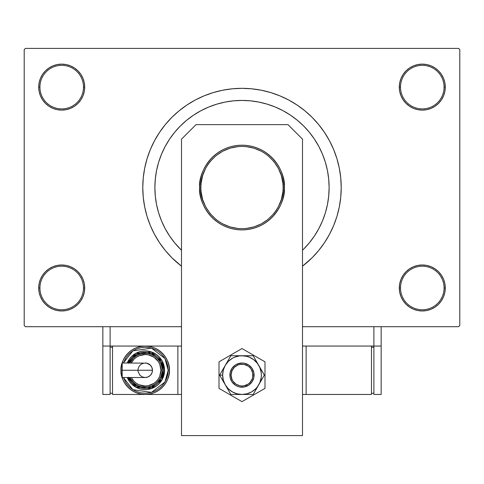<?xml version="1.0" encoding="UTF-8"?>
<svg xmlns="http://www.w3.org/2000/svg" width="484" height="484" viewBox="0 0 484 484"><rect width="100%" height="100%" fill="white"/><g stroke="black" fill="none" stroke-linecap="round" stroke-linejoin="round"><path stroke-width="0.73" d="M409.518 268.862L406.034 271.724L403.172 275.208L401.048 279.183L399.742 283.497L399.3 287.98L400.51 287.98A21.78 21.78 0 0 0 422.29 309.76A21.78 21.78 0 0 0 444.07 287.98A21.78 21.78 0 0 0 422.29 266.2A21.78 21.78 0 0 0 400.51 287.98L399.3 287.98A22.99 22.99 0 0 1 422.29 264.99A22.99 22.99 0 0 1 445.28 287.98L444.07 287.98A21.78 21.78 0 0 1 422.29 309.76A21.78 21.78 0 0 1 400.51 287.98A21.78 21.78 0 0 1 422.29 266.2A21.78 21.78 0 0 1 444.07 287.98L445.28 287.98L444.838 283.497L443.532 279.183L441.408 275.208L438.546 271.724L435.062 268.862L431.087 266.738L426.773 265.432L422.29 264.99L417.807 265.432L413.493 266.738L409.518 268.862L406.034 271.724L403.172 275.208L401.048 279.183L399.742 283.497L399.3 287.98L399.742 292.463L401.048 296.777L403.172 300.752L406.034 304.236L409.518 307.098L413.493 309.222L417.807 310.528L422.29 310.97L426.773 310.528L431.087 309.222L435.062 307.098L438.546 304.236L441.408 300.752L443.532 296.777L444.838 292.463L445.28 287.98A22.99 22.99 0 0 1 422.29 310.97A22.99 22.99 0 0 1 399.3 287.98L399.742 292.463L401.048 296.777L403.172 300.752L406.034 304.236M77.966 304.236L80.828 300.752L82.952 296.777L84.258 292.463L84.7 287.98A22.99 22.99 0 0 1 61.71 310.97A22.99 22.99 0 0 1 38.72 287.98L39.93 287.98A21.78 21.78 0 0 0 61.71 309.76A21.78 21.78 0 0 0 83.49 287.98A21.78 21.78 0 0 0 61.71 266.2A21.78 21.78 0 0 0 39.93 287.98L38.72 287.98A22.99 22.99 0 0 1 61.71 264.99A22.99 22.99 0 0 1 84.7 287.98L83.49 287.98A21.78 21.78 0 0 1 61.71 309.76A21.78 21.78 0 0 1 39.93 287.98A21.78 21.78 0 0 1 61.71 266.2A21.78 21.78 0 0 1 83.49 287.98L84.7 287.98L84.258 283.497L82.952 279.183L80.828 275.208L77.966 271.724L74.482 268.862L70.507 266.738L66.193 265.432L61.71 264.99L57.227 265.432L52.913 266.738L48.938 268.862L45.454 271.724L42.592 275.208L40.468 279.183L39.162 283.497L38.72 287.98L39.162 292.463L40.468 296.777L42.592 300.752L45.454 304.236L48.938 307.098L52.913 309.222L57.227 310.528L61.71 310.97L66.193 310.528L70.507 309.222L74.482 307.098L77.966 304.236L80.828 300.752L82.952 296.777L84.258 292.463L84.7 287.98L84.258 283.497L82.952 279.183L80.828 275.208L77.966 271.724L74.482 268.862M74.482 106.238L77.966 103.376L80.828 99.892L82.952 95.917L84.258 91.603L84.7 87.12A22.99 22.99 0 0 1 61.71 110.11A22.99 22.99 0 0 1 38.72 87.12L39.93 87.12A21.78 21.78 0 0 0 61.71 108.9A21.78 21.78 0 0 0 83.49 87.12A21.78 21.78 0 0 0 61.71 65.34A21.78 21.78 0 0 0 39.93 87.12L38.72 87.12A22.99 22.99 0 0 1 61.71 64.13A22.99 22.99 0 0 1 84.7 87.12L83.49 87.12A21.78 21.78 0 0 1 61.71 108.9A21.78 21.78 0 0 1 39.93 87.12A21.78 21.78 0 0 1 61.71 65.34A21.78 21.78 0 0 1 83.49 87.12L84.7 87.12L84.258 82.637L82.952 78.323L80.828 74.348L77.966 70.864L74.482 68.002L70.507 65.878L66.193 64.572L61.71 64.13L57.227 64.572L52.913 65.878L48.938 68.002L45.454 70.864L42.592 74.348L40.468 78.323L39.162 82.637L38.72 87.12L39.162 91.603L40.468 95.917L42.592 99.892L45.454 103.376L48.938 106.238L52.913 108.362L57.227 109.668L61.71 110.11L66.193 109.668L70.507 108.362L74.482 106.238L77.966 103.376L80.828 99.892L82.952 95.917L84.258 91.603L84.7 87.12L84.258 82.637L82.952 78.323L80.828 74.348L77.966 70.864M406.034 70.864L403.172 74.348L401.048 78.323L399.742 82.637L399.3 87.12L400.51 87.12A21.78 21.78 0 0 0 422.29 108.9A21.78 21.78 0 0 0 444.07 87.12A21.78 21.78 0 0 0 422.29 65.34A21.78 21.78 0 0 0 400.51 87.12L399.3 87.12A22.99 22.99 0 0 1 422.29 64.13A22.99 22.99 0 0 1 445.28 87.12L444.07 87.12A21.78 21.78 0 0 1 422.29 108.9A21.78 21.78 0 0 1 400.51 87.12A21.78 21.78 0 0 1 422.29 65.34A21.78 21.78 0 0 1 444.07 87.12L445.28 87.12L444.838 82.637L443.532 78.323L441.408 74.348L438.546 70.864L435.062 68.002L431.087 65.878L426.773 64.572L422.29 64.13L417.807 64.572L413.493 65.878L409.518 68.002L406.034 70.864L403.172 74.348L401.048 78.323L399.742 82.637L399.3 87.12L399.742 91.603L401.048 95.917L403.172 99.892L406.034 103.376L409.518 106.238L413.493 108.362L417.807 109.668L422.29 110.11L426.773 109.668L431.087 108.362L435.062 106.238L438.546 103.376L441.408 99.892L443.532 95.917L444.838 91.603L445.28 87.12A22.99 22.99 0 0 1 422.29 110.11A22.99 22.99 0 0 1 399.3 87.12L399.742 91.603L401.048 95.917L403.172 99.892L406.034 103.376L409.518 106.238M325.157 161.565L324.891 160.73M341.22 187.55A99.22 99.22 0 0 1 302.5 266.188L312.162 257.712L318.696 250.494L324.498 242.672L329.507 234.323L333.67 225.52L336.949 216.354L339.314 206.904L340.742 197.272L341.22 187.55L340.742 177.828L339.314 168.196L336.949 158.746L333.67 149.58L329.507 140.777L324.498 132.428L318.696 124.606L312.162 117.388L304.944 110.854L297.122 105.052L288.773 100.043L279.97 95.88L270.804 92.601L261.354 90.236L251.722 88.808L242 88.33L232.278 88.808L222.646 90.236L213.196 92.601L204.03 95.88L195.227 100.043L186.878 105.052L179.056 110.854L171.838 117.388L165.304 124.606L159.502 132.428L154.493 140.777L150.33 149.58L147.051 158.746L144.686 168.196L143.258 177.828L142.78 187.55A99.22 99.22 0 0 1 242 88.33A99.22 99.22 0 0 1 341.22 187.55M181.5 266.188A99.22 99.22 0 0 1 142.78 187.55L143.258 197.272L144.686 206.904L147.051 216.354L150.33 225.52L154.493 234.323L159.502 242.672L165.304 250.494L171.838 257.712L181.5 266.188M154.88 187.55A87.12 87.12 0 0 1 242 100.43A87.12 87.12 0 0 1 302.5 250.234L303.601 249.151L302.5 250.234A87.12 87.12 0 0 0 329.12 187.55L328.703 196.087L327.444 204.544L325.369 212.839L322.489 220.892L318.835 228.617L314.437 235.95L309.343 242.817L303.601 249.151L309.343 242.817L314.437 235.95L318.835 228.617L322.489 220.892L325.369 212.839L327.444 204.544L328.703 196.087L329.12 187.55L328.703 179.013L329.12 187.55A87.12 87.12 0 0 0 242 100.43A87.12 87.12 0 0 0 154.88 187.55L155.297 179.013L156.556 170.556L158.631 162.261L161.511 154.208L165.165 146.483L169.563 139.15L174.657 132.283L180.399 125.949L186.733 120.207L193.6 115.113L200.933 110.715L208.658 107.061L216.711 104.181L225.006 102.106L233.463 100.847L242 100.43L250.537 100.847L258.994 102.106L267.289 104.181L275.342 107.061L283.067 110.715L290.4 115.113L297.267 120.207L303.601 125.949L309.343 132.283L314.437 139.15L318.835 146.483L322.489 154.208L325.369 162.261L327.444 170.556L328.703 179.013L327.444 170.556L325.369 162.261L322.489 154.208L318.835 146.483L314.437 139.15L309.343 132.283L303.601 125.949L297.267 120.207L290.4 115.113L283.067 110.715L275.342 107.061L267.289 104.181L258.994 102.106L250.537 100.847L242 100.43L233.463 100.847L225.006 102.106L216.711 104.181L208.658 107.061L200.933 110.715L193.6 115.113L186.733 120.207L180.399 125.949L174.657 132.283L169.563 139.15L165.165 146.483L161.511 154.208L158.631 162.261L156.556 170.556L155.297 179.013L154.88 187.55L155.297 196.087L154.88 187.55A87.12 87.12 0 0 0 181.5 250.234L174.657 242.817L169.563 235.95L165.165 228.617L161.511 220.892L158.631 212.839L156.556 204.544L155.297 196.087L156.556 204.544L158.631 212.839L161.511 220.892L165.165 228.617L169.563 235.95L174.657 242.817L181.5 250.234A87.12 87.12 0 0 1 154.88 187.55M458.59 326.7L302.5 326.7L373.89 326.7L373.89 346.06L302.5 346.06L373.89 346.06L373.89 326.7L302.5 326.7L458.59 326.7L459.8 325.49L459.8 49.61L459.8 325.49L458.59 326.7M181.5 326.7L25.41 326.7L24.2 325.49L24.2 49.61L25.41 48.4L458.59 48.4L25.41 48.4L24.2 49.61L24.2 325.49L25.41 326.7L181.5 326.7M156.187 172.522L155.207 180.006M458.59 48.4L459.8 49.61L458.59 48.4M269.243 92.142L262.195 90.405M221.055 90.568L213.196 92.601M426.773 64.572L422.29 64.13L417.807 64.572M413.493 108.362L417.807 109.668L422.29 110.11L426.773 109.668L431.087 108.362M66.193 64.572L61.71 64.13L57.227 64.572M45.454 103.376L48.938 106.238M52.913 108.362L57.227 109.668L61.71 110.11L66.193 109.668L70.507 108.362M70.507 266.738L66.193 265.432L61.71 264.99L57.227 265.432L52.913 266.738M57.227 310.528L61.71 310.97L66.193 310.528M438.546 271.724L435.062 268.862M431.087 266.738L426.773 265.432L422.29 264.99L417.807 265.432L413.493 266.738M417.807 310.528L422.29 310.97L426.773 310.528M158.631 212.839L161.511 220.892M325.369 162.261L325.248 161.862M324.631 159.938L324.002 158.123M323.766 157.488L322.489 154.208M216.711 104.181L208.658 107.061M219.143 221.757L222.61 223.832L230.057 226.917L237.965 228.49L242 228.69L246.035 228.49L253.943 226.917L261.39 223.832L268.1 219.349L273.799 213.65L276.207 210.407L278.282 206.94L281.367 199.493L282.94 191.585L283.14 187.55L284.35 187.55C286.05 175.16 273.345 145.775 242 145.2C210.655 145.775 197.95 175.16 199.65 187.55C197.95 199.94 210.655 229.325 242 229.9C273.345 229.325 286.05 199.94 284.35 187.55L283.14 187.55C284.792 199.583 272.45 228.127 242 228.69C211.55 228.127 199.208 199.583 200.86 187.55L199.65 187.55A42.35 42.35 0 0 1 242 145.2A42.35 42.35 0 0 1 284.35 187.55A42.35 42.35 0 0 1 242 229.9A42.35 42.35 0 0 1 199.65 187.55L200.86 187.55L201.06 191.585L202.633 199.493L205.718 206.94L210.201 213.65L215.9 219.349L219.167 221.775M264.857 153.343L261.39 151.268L253.943 148.183L246.035 146.61L242 146.41L237.965 146.61L230.057 148.183L222.61 151.268L215.9 155.751L210.201 161.45L207.793 164.693L205.718 168.16L202.633 175.607L201.06 183.515L200.86 187.55C199.208 175.517 211.55 146.973 242 146.41C272.45 146.973 284.792 175.517 283.14 187.55L282.94 183.515L281.367 175.607L278.282 168.16L273.799 161.45L268.1 155.751L264.833 153.325M287.98 124.63L302.5 139.15L302.5 435.6L181.5 435.6L181.5 139.15L196.02 124.63L287.98 124.63L196.02 124.63L181.5 139.15L181.5 435.6L302.5 435.6L302.5 139.15L287.98 124.63M219.01 361.826L219.01 388.374L242 401.647L264.99 388.374L264.99 361.826L242 348.553L219.01 361.826L219.01 388.374L242 401.647L264.99 388.374L264.99 361.826L242 348.553L219.01 361.826M248.716 385.167L244.359 386.97L239.641 386.97L237.372 386.28L235.278 385.161L231.939 381.822L230.13 377.459L230.13 372.74L231.939 368.378L235.278 365.039L237.372 363.92L242 363L244.359 363.23L248.722 365.039L252.061 368.378L253.87 372.74L253.87 377.459L252.061 381.822L248.722 385.161L246.628 386.28L246.156 385.167A10.89 10.89 0 0 1 231.933 379.256A10.89 10.89 0 0 1 237.844 365.033L237.378 363.92A12.1 12.1 0 0 0 230.82 379.722A12.1 12.1 0 0 0 246.622 386.28A12.1 12.1 0 0 1 230.82 379.722A12.1 12.1 0 0 1 237.378 363.92L237.378 363.92A12.1 12.1 0 0 1 253.18 370.478A12.1 12.1 0 0 1 246.622 386.28L246.622 386.28A12.1 12.1 0 0 0 253.18 370.478A12.1 12.1 0 0 0 237.378 363.92L237.844 365.033L234.304 367.392L231.945 370.925L231.11 375.088L231.933 379.256L232.937 381.144L235.944 384.151L239.864 385.778L241.988 385.99L244.118 385.784L248.044 384.163L249.696 382.808L252.055 379.274L252.678 377.236L252.684 372.983L251.063 369.056L249.708 367.404L248.056 366.049L244.136 364.422L239.882 364.416L237.844 365.033A10.89 10.89 0 0 1 252.067 370.944A10.89 10.89 0 0 1 246.156 385.167L246.622 386.28M223.747 382.203L225.235 384.78A19.36 19.36 0 0 1 222.64 375.1L219.645 375.1L230.82 394.46L219.645 375.1L230.82 355.74L219.645 375.1L223.747 382.203M253.168 394.46L230.82 394.46L253.18 394.46L264.355 375.1L253.18 394.46L259.884 382.511L261.197 377.629L261.36 375.1L261.197 372.571L259.884 367.689L253.18 355.74L264.355 375.1L257.361 363.315L253.785 359.739L249.411 357.216L247.009 356.399L242 355.74L230.82 355.74L253.18 355.74L239.471 355.903L234.589 357.216L232.32 358.335L228.309 361.409L225.235 365.42L223.299 370.091L222.64 375.1L223.299 380.109L225.235 384.78L228.309 388.791L232.32 391.865L236.991 393.801L242 394.46L247.009 393.801L251.68 391.865L255.691 388.791L257.361 386.885L264.355 375.1L253.18 355.74L230.82 355.74L219.645 375.1L222.64 375.1A19.36 19.36 0 0 1 258.765 365.42A19.36 19.36 0 0 1 242 394.46L253.18 394.46M244.347 386.97L241.994 387.2M235.278 385.161L233.445 383.655M235.284 365.033L237.372 363.92M239.653 363.23L242.006 363M248.722 365.039L250.555 366.545M242 394.46A19.36 19.36 0 0 1 225.235 384.78L230.82 394.46L242 394.46M381.15 346.06L381.15 326.7L381.15 346.06L373.89 346.06L381.15 346.06L381.15 394.46L373.89 394.46L373.89 346.06L373.89 394.46L381.15 394.46L381.15 346.06M181.5 346.06L110.11 346.06L110.11 326.7L110.11 346.06L102.85 346.06L102.85 326.7L102.85 394.46L110.11 394.46L102.85 394.46L102.85 346.06L110.11 346.06L110.11 394.46L110.11 346.06L181.5 346.06M371.47 394.46L371.47 346.06L371.47 394.46L306.13 394.46L306.13 346.06L306.13 394.46L302.5 394.46L371.47 394.46M371.47 347.27L373.89 347.27L371.47 347.27M373.89 393.25L371.47 393.25L373.89 393.25M122.192 363.551L122.192 370.26L122.192 363L122.192 363.551L122.192 363L146.616 363.139L150.336 365.124L151.909 367.483L152.46 370.26A7.26 7.26 0 0 0 145.2 363A7.26 7.26 0 0 1 152.46 370.26A7.26 7.26 0 0 1 145.2 377.52A7.26 7.26 0 0 0 152.46 370.26L122.192 370.26L122.192 377.52L145.2 377.52L142.423 376.969L140.064 375.396L138.079 371.676L138.079 368.844L139.162 366.225L141.165 364.222L143.784 363.139M121 370.26C120.026 377.339 127.286 394.127 145.2 394.46C163.114 394.127 170.374 377.339 169.4 370.26L168.19 370.26L164.977 381.985L151.492 392.373L132.87 389.662L123.384 377.52L126.082 383.032L128.944 386.516L132.428 389.378L136.403 391.502L140.717 392.808L145.2 393.25L149.683 392.808L153.997 391.502L157.972 389.378L161.456 386.516L164.318 383.032L166.442 379.057L167.748 374.743L168.19 370.26L167.748 365.777L166.442 361.463L164.318 357.488L161.456 354.004L157.972 351.142L153.997 349.018L149.683 347.712L145.2 347.27L140.717 347.712L136.403 349.018L132.428 351.142L128.944 354.004L126.082 357.488L123.384 363L132.87 350.858L151.492 348.147L164.977 358.535L168.19 370.26L169.4 370.26A24.2 24.2 0 0 1 145.2 394.46A24.2 24.2 0 0 1 121 370.26L121.466 374.979L122.839 379.523L125.078 383.703L128.091 387.369L131.757 390.382L135.937 392.621L140.481 393.994L145.2 394.46L149.919 393.994L154.463 392.621L158.643 390.382L162.309 387.369L165.322 383.703L167.561 379.523L168.934 374.979L169.4 370.26L168.934 365.541L167.561 360.997L165.322 356.817L162.309 353.151L158.643 350.138L154.463 347.899L149.919 346.526L145.2 346.06L140.481 346.526L135.937 347.899L131.757 350.138L128.091 353.151L125.078 356.817L122.839 360.997L121.466 365.541L121 370.26A24.2 24.2 0 0 1 145.2 346.06A24.2 24.2 0 0 1 169.4 370.26C170.374 363.181 163.114 346.393 145.2 346.06C127.286 346.393 120.026 363.181 121 370.26L122.21 370.26L121 370.26M127.256 363A19.36 19.36 0 0 1 164.56 370.26L162.025 360.683L151.347 351.898L135.907 353.278L127.256 363L129.101 359.503L131.509 356.569L134.443 354.161L137.789 352.376L141.425 351.269L145.2 350.9L148.975 351.269L152.611 352.376L155.957 354.161L158.891 356.569L161.299 359.503L163.084 362.849L164.191 366.485L164.56 370.26A19.36 19.36 0 0 1 127.256 377.52L135.907 387.242L151.347 388.622L162.025 379.837L164.56 370.26L163.35 370.26L161.039 379.123L151.286 387.357L136.93 386.42L128.562 377.52M131.243 377.52L134.08 381.38L136.464 383.34L139.18 384.792L145.2 385.99L148.267 385.688L153.936 383.34L156.32 381.38L158.28 378.996L159.732 376.28L160.93 370.26L162.14 370.26A16.94 16.94 0 0 0 129.893 363L133.221 358.281L135.786 356.176L138.714 354.609L141.897 353.647L145.2 353.32L148.503 353.647L151.686 354.609L154.614 356.176L157.179 358.281L159.284 360.846L160.851 363.774L161.813 366.957L162.14 370.26A16.94 16.94 0 0 1 129.893 377.52A16.94 16.94 0 0 0 162.14 370.26L160.93 370.26A15.73 15.73 0 0 1 132.489 379.523M177.87 346.06L177.87 394.46L112.53 394.46L112.53 346.06L112.53 394.46L177.87 394.46L177.87 346.06M181.5 394.46L177.87 394.46L181.5 394.46M110.11 393.25L112.53 393.25L110.11 393.25M110.11 347.27L112.53 347.27L110.11 347.27M128.429 377.205L130.111 380.345L132.368 383.092L135.115 385.349L138.255 387.031L141.661 388.059L145.2 388.41L148.739 388.059L152.145 387.031L155.285 385.349L158.032 383.092L160.289 380.345L161.971 377.205L162.999 373.799L163.35 370.26L164.56 370.26L164.191 374.035L163.084 377.671L161.299 381.017L158.891 383.951L155.957 386.359L152.611 388.144L148.975 389.251L145.2 389.62L141.425 389.251L137.789 388.144L134.443 386.359L131.509 383.951L129.101 381.017L127.256 377.52M128.562 363L136.93 354.1L151.286 353.163L161.039 361.397L163.35 370.26L162.999 366.721L161.971 363.315L160.289 360.175L158.032 357.428L155.285 355.171L152.145 353.489L148.739 352.461L145.2 352.11L141.661 352.461L138.255 353.489L135.115 355.171L132.368 357.428L130.111 360.175L128.429 363.315M131.678 360.054A16.94 16.94 0 0 1 162.14 370.26L161.813 373.563L160.851 376.746L159.284 379.674L157.179 382.239L154.614 384.344L151.686 385.911L148.503 386.873L145.2 387.2L141.897 386.873L138.714 385.911L135.786 384.344L133.221 382.239L129.893 377.52M160.93 370.26L159.732 364.24L158.28 361.524L153.936 357.18L148.267 354.832L145.2 354.53L139.18 355.728L136.464 357.18L134.08 359.14L131.243 363A15.73 15.73 0 0 1 160.93 370.26M122.192 376.969L122.192 370.26L152.46 370.26L151.909 373.037L150.336 375.396L147.977 376.969L145.2 377.52"/></g></svg>
